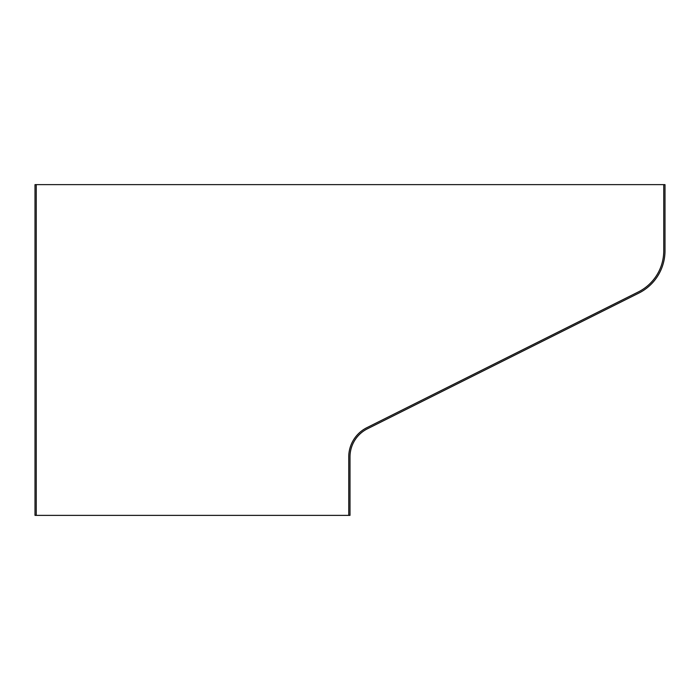 <?xml version="1.0" encoding="UTF-8"?>
<svg xmlns="http://www.w3.org/2000/svg" width="700" height="700" viewBox="0 0 700 700"><rect width="100%" height="100%" fill="white"/><g stroke="black" fill="none" stroke-linecap="round" stroke-linejoin="round"><path stroke-width="1.05" d="M36.26 184.625L36.26 515.375L35 515.375L35 184.625L665 184.625L665 250.81A47.25 47.25 0 0 1 638.881 293.072L367.412 428.803A31.5 31.5 0 0 0 350 456.977L350 515.375L348.74 515.375L348.74 456.977A32.76 32.76 0 0 1 366.852 427.674L638.321 291.944A45.99 45.99 0 0 0 663.74 250.81L663.74 184.625M348.74 515.375L36.26 515.375"/></g></svg>
